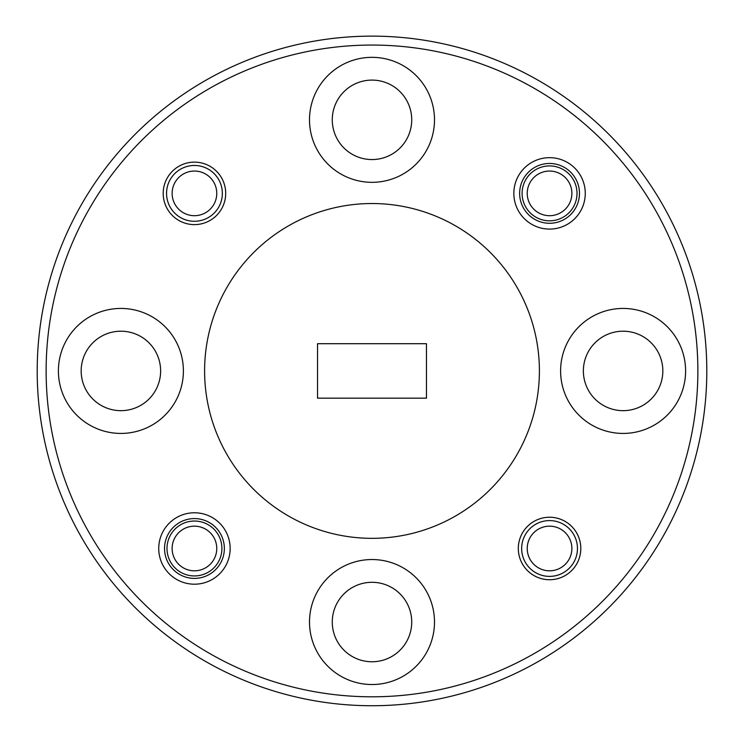 <?xml version="1.0" encoding="UTF-8"?>
<svg xmlns="http://www.w3.org/2000/svg" width="744" height="744" viewBox="0 0 744 744"><rect width="100%" height="100%" fill="white"/><g stroke="black" fill="none" stroke-linecap="round" stroke-linejoin="round"><path stroke-width="1.12" d="M697.872 370.931A325.872 325.872 0 0 0 372 45.059A325.872 325.872 0 0 0 46.128 370.931A325.872 325.872 0 0 0 372 696.803A325.872 325.872 0 0 0 697.872 370.931M37.2 370.931A334.8 334.8 0 0 1 372 36.131A334.8 334.8 0 0 1 706.8 370.931A334.8 334.8 0 0 1 372 705.731A334.8 334.8 0 0 1 37.2 370.931M522.102 193.375A27.454 27.454 0 0 0 549.556 220.828A27.454 27.454 0 0 0 577.009 193.375A27.454 27.454 0 0 0 549.556 165.921A27.454 27.454 0 0 0 522.102 193.375M166.991 548.486A27.454 27.454 0 0 0 194.444 575.94A27.454 27.454 0 0 0 221.898 548.486A27.454 27.454 0 0 0 194.444 521.033A27.454 27.454 0 0 0 166.991 548.486M513.844 193.375A35.712 35.712 0 0 0 549.556 229.087A35.712 35.712 0 0 0 585.268 193.375A35.712 35.712 0 0 0 549.556 157.663A35.712 35.712 0 0 0 513.844 193.375M519.647 193.375A29.909 29.909 0 0 0 549.556 223.284A29.909 29.909 0 0 0 579.464 193.375A29.909 29.909 0 0 0 549.556 163.466A29.909 29.909 0 0 0 519.647 193.375M158.732 548.486A35.712 35.712 0 0 0 194.444 584.198A35.712 35.712 0 0 0 230.156 548.486A35.712 35.712 0 0 0 194.444 512.774A35.712 35.712 0 0 0 158.732 548.486M164.536 548.486A29.909 29.909 0 0 0 194.444 578.395A29.909 29.909 0 0 0 224.353 548.486A29.909 29.909 0 0 0 194.444 518.577A29.909 29.909 0 0 0 164.536 548.486M163.196 193.375A31.248 31.248 0 0 0 194.444 224.623A31.248 31.248 0 0 0 225.692 193.375A31.248 31.248 0 0 0 194.444 162.127A31.248 31.248 0 0 0 163.196 193.375M518.308 548.486A31.248 31.248 0 0 0 549.556 579.734A31.248 31.248 0 0 0 580.804 548.486A31.248 31.248 0 0 0 549.556 517.238A31.248 31.248 0 0 0 518.308 548.486M58.404 370.931A62.496 62.496 0 0 0 120.9 433.427A62.496 62.496 0 0 0 183.396 370.931A62.496 62.496 0 0 0 120.9 308.435A62.496 62.496 0 0 0 58.404 370.931M309.504 622.031A62.496 62.496 0 0 0 372 684.526A62.496 62.496 0 0 0 434.496 622.031A62.496 62.496 0 0 0 372 559.534A62.496 62.496 0 0 0 309.504 622.031M560.604 370.931A62.496 62.496 0 0 0 623.1 433.427A62.496 62.496 0 0 0 685.596 370.931A62.496 62.496 0 0 0 623.1 308.435A62.496 62.496 0 0 0 560.604 370.931M309.504 119.831A62.496 62.496 0 0 0 372 182.327A62.496 62.496 0 0 0 434.496 119.831A62.496 62.496 0 0 0 372 57.334A62.496 62.496 0 0 0 309.504 119.831M539.4 370.931A167.4 167.4 0 0 0 372 203.531A167.4 167.4 0 0 0 204.6 370.931A167.4 167.4 0 0 0 372 538.331A167.4 167.4 0 0 0 539.4 370.931M411.73 119.831A39.73 39.73 0 0 1 372 159.56A39.73 39.73 0 0 1 332.27 119.831A39.73 39.73 0 0 1 372 80.101A39.73 39.73 0 0 1 411.73 119.831M662.83 370.931A39.73 39.73 0 0 1 623.1 410.66A39.73 39.73 0 0 1 583.37 370.931A39.73 39.73 0 0 1 623.1 331.201A39.73 39.73 0 0 1 662.83 370.931M411.73 622.031A39.73 39.73 0 0 1 372 661.76A39.73 39.73 0 0 1 332.27 622.031A39.73 39.73 0 0 1 372 582.301A39.73 39.73 0 0 1 411.73 622.031M160.63 370.931A39.73 39.73 0 0 1 120.9 410.66A39.73 39.73 0 0 1 81.17 370.931A39.73 39.73 0 0 1 120.9 331.201A39.73 39.73 0 0 1 160.63 370.931M317.539 343.7L317.539 398.161L426.461 398.161L426.461 343.7L317.539 343.7M571.876 193.375A22.32 22.32 0 0 0 549.556 171.055A22.32 22.32 0 0 0 527.236 193.375A22.32 22.32 0 0 0 549.556 215.695A22.32 22.32 0 0 0 571.876 193.375M216.764 193.375A22.32 22.32 0 0 0 194.444 171.055A22.32 22.32 0 0 0 172.124 193.375A22.32 22.32 0 0 0 194.444 215.695A22.32 22.32 0 0 0 216.764 193.375M166.544 193.375A27.9 27.9 0 0 1 194.444 165.475A27.9 27.9 0 0 1 222.344 193.375A27.9 27.9 0 0 1 194.444 221.275A27.9 27.9 0 0 1 166.544 193.375M184.112 528.705A22.32 22.32 0 0 0 174.663 558.828A22.32 22.32 0 0 0 204.786 568.267A22.32 22.32 0 0 0 214.226 538.154A22.32 22.32 0 0 0 184.112 528.705M571.876 548.486A22.32 22.32 0 0 0 549.556 526.166A22.32 22.32 0 0 0 527.236 548.486A22.32 22.32 0 0 0 549.556 570.806A22.32 22.32 0 0 0 571.876 548.486M521.656 548.486A27.9 27.9 0 0 1 549.556 520.586A27.9 27.9 0 0 1 577.456 548.486A27.9 27.9 0 0 1 549.556 576.386A27.9 27.9 0 0 1 521.656 548.486"/></g></svg>
